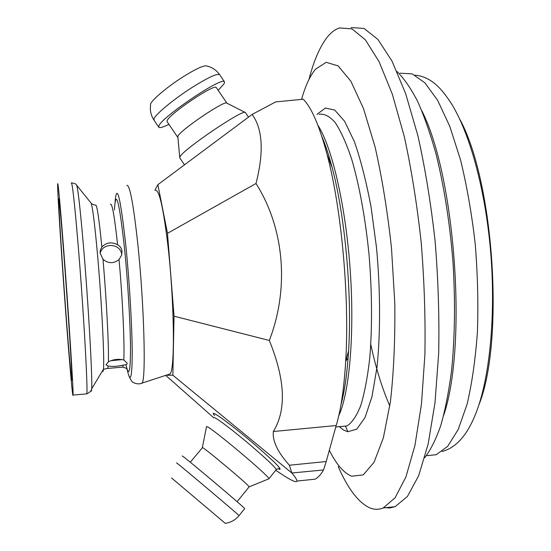 <?xml version="1.0" encoding="UTF-8"?>
<svg xmlns="http://www.w3.org/2000/svg" width="551" height="551" viewBox="0 0 551 551"><rect width="100%" height="100%" fill="white"/><g stroke="black" fill="none" stroke-linecap="round" stroke-linejoin="round"><path stroke-width="0.83" d="M291.81 472.985L323.52 469.982L326.213 461.524L289.378 465.23L291.81 472.985L172.876 375.245L174.04 316.184L269.322 340.47C289.585 288.015 284.261 228.052 256.008 183.497C264.032 151.966 262.737 128.941 252.124 114.429L157.868 184.675L154.914 190.219M252.124 114.429L275.686 101.907L303.236 99.228C311.473 107.411 319.422 125.814 327.08 154.452C341.53 208.374 349.706 298.16 345.663 361.725C343.982 389.006 340.821 410.275 336.186 425.53L326.213 461.524M323.52 469.982C320.813 474.693 317.975 477.765 315.02 479.191L308.491 479.859M292.037 473.185C295.412 477.297 297.051 479.921 296.948 481.051C296.404 483.206 289.344 479.604 275.769 470.244M166.257 375.197L172.876 375.245M165.72 375.369L213.816 417.851M301.555 99.387C305.371 85.922 309.999 75.873 315.441 69.261L326.178 62.311L338.169 65.934L350.856 81.204L363.467 108.471L375.079 146.979C382.043 177.677 387.518 211.446 391.506 248.274L394.812 303.553C395.198 339.829 393.731 372.572 390.411 401.782L383.386 437.749L374.053 462.268L363.226 474.907L351.703 476.195C343.886 473.164 336.399 464.472 329.25 450.105M268.564 478.936L268.936 478.688C268.854 475.692 210.613 426.853 206.797 426.564L206.418 426.811M184.495 164.825L179.805 157.951L179.943 156.883C182.643 149.803 244.307 108.072 245.409 112.569L245.505 112.714M179.736 157.324L177.815 136.331C179.819 130.415 225.449 99.579 226.888 103.154L245.181 112.459M177.656 137.144L167.125 121.709L167.139 120.683C168.847 114.277 214.766 83.339 216.281 87.554L216.378 87.699M168.916 124.34C163.241 127.143 159.9 128.142 158.902 127.329L158.888 126.034C160.761 117.735 222.542 76.059 224.464 81.782L224.167 83.69L218.168 90.33M153.901 120.008C151.484 116.24 150.299 112.19 150.347 107.844L150.588 105.041C148.777 102.658 165.183 88.229 182.498 77.209C195.695 68.916 203.76 65.17 206.68 65.962L209.483 66.767C213.657 68.338 217.025 70.955 219.594 74.619L219.725 74.819M249.059 486.967L249.176 486.815C248.715 484.963 205.358 448.5 202.534 447.591L190.26 462.227M244.651 508.69L244.734 508.594C243.7 506.762 185.232 457.482 182.374 456.028L182.181 456.049M225.221 523.333L171.554 477.951M289.378 465.23C277.676 452.226 272.325 440.993 273.337 431.516C286.596 410.04 285.26 379.694 269.322 340.47M273.337 431.516L336.186 425.53M174.04 316.184L167.483 233.328L157.868 184.675M167.483 233.328L256.008 183.497M308.953 79.496C313.753 60.851 319.821 46.787 327.149 37.31C330.965 32.523 335.07 29.403 339.471 27.956L352.006 28.879L365.396 39.886L379.067 61.636L392.305 94.145L404.282 136.51C411.397 169.116 417.031 204.387 421.184 242.337C424.298 280.81 425.537 318.209 424.904 354.527L421.467 404.103L414.931 445.504L405.915 476.973L395.101 497.767L383.214 507.967C378.668 509.813 374.088 509.737 369.487 507.747C358.26 502.305 347.826 488.558 338.183 466.511M351.09 27.55L364.066 28.452L377.903 39.417L392.009 61.113L405.626 93.539L417.913 135.801C425.193 168.324 430.93 203.519 435.132 241.386C438.245 279.77 439.429 317.094 438.679 353.349L434.987 402.843L428.113 444.189L418.691 475.644L407.444 496.444L395.108 506.679L389.64 507.988L384.137 507.554M347.846 431.743L345.449 426.075M396.975 71.492C403.883 78.242 410.729 88.119 417.5 101.129C424.125 115.896 430.276 133.411 435.944 153.66C444.078 186.3 449.754 222.287 452.956 261.615C455.395 300.998 454.919 337.426 451.524 370.892C448.803 391.747 445.215 409.958 440.766 425.517C435.924 439.361 430.558 450.119 424.676 457.785M421.859 110.868C455.319 176.279 467.475 345.739 443.693 415.254M400.026 73.193L412.148 73.868L424.89 82.815L437.68 100.399L449.83 126.448L460.595 160.134C466.876 185.921 471.739 213.74 475.182 243.576C477.655 273.813 478.399 303.243 477.421 331.874C475.458 359.204 472.021 383.289 467.11 404.124L458.239 429.449L447.701 446.344L436.151 454.72L427.17 455.629M459.541 118.761C494.006 181.1 504.675 341.579 478.771 405.24M122.04 251.222L121.599 255.209L119.037 259.555C113.616 263.784 108.258 263.688 102.982 259.259L100.103 252.999L100.399 249.858L101.866 247.034C106.274 242.419 111.522 241.648 117.604 244.727C120.187 246.263 121.668 248.425 122.04 251.222M121.833 254.321L121.833 254.286C120.586 248.467 116.64 245.532 110.007 245.477C105.055 245.994 101.825 248.349 100.323 252.544L100.137 253.343M123.789 359.961L127.178 363.171C127.343 364.266 126.062 364.907 123.321 365.099C117.714 366.422 112.666 366.732 108.175 366.022L106.109 364.755L108.402 361.807C113.155 359.376 118.286 358.763 123.789 359.961C124.712 344.451 122.591 298.263 119.037 259.555M110.696 360.733L122.219 359.603M63.344 245.064C68.462 310.778 73.758 393.917 73.014 395.06C72.691 398.883 69.936 367.875 66.816 326.977C62.16 266.326 57.118 188.511 57.669 183.752C58.096 181.844 59.983 202.286 63.344 245.064M155.589 190.336C159.26 190.019 163.296 207.83 167.711 243.769C174.302 299.09 175.218 370.01 170.045 373.957L168.489 374.466M321.887 136.552C325.483 144.92 328.906 155.286 332.15 167.642C345.064 215.744 352.22 294.268 348.597 350.608C347.233 372.696 344.726 390.528 341.083 404.11M278.241 468.687L279.447 469.3C282.608 469.838 274.136 461.414 254.039 444.016C229.863 423.32 207.3 407.182 214.621 415.523M319.146 114.326C324.257 113.478 329.615 116.233 335.215 122.597C340.855 131.131 346.317 143.239 351.6 158.915C359.238 184.737 365.396 218.168 369.032 254.603C372.09 292.202 372.331 326.681 369.755 358.054C367.579 377.111 364.583 392.932 360.767 405.522C356.593 415.998 351.999 422.803 346.992 425.93L342.288 426.378M339.326 426.66L343.528 430.028L347.736 431.722L356.752 429.181L365.031 417.548L371.966 396.734L376.98 367.393C380.548 332.976 380.445 290.467 376.519 247.674L371.03 206.859C366.236 181.444 360.691 159.714 354.383 141.669L344.575 121.227L334.698 110.055L325.345 108.024L316.97 114.429M338.775 415.688C349.479 392.835 354.761 333.403 350.126 268.991C345.518 204.573 331.812 146.511 317.955 125.414M213.822 417.885L214.263 417.568C216.695 417.968 234.664 431.674 251.635 446.172C266.505 458.955 274.735 466.745 276.326 469.548L276.044 469.907M158.778 127.15L154.039 120.214L153.991 118.864C155.258 114.539 173.296 99.517 191.424 87.898C207.493 77.767 216.88 73.338 219.594 74.619L224.464 81.782M239.031 515.64L239.072 515.591C237.812 514.028 179.295 464.651 176.657 462.923L176.513 462.888M389.819 405.97C382.201 388.524 375.858 368.068 370.802 344.595M110.4 204.318C112.108 202.761 114.512 216.233 117.604 244.727M90.832 202.796L91.025 203.037C91.101 203.677 92.596 204.4 95.502 205.206C96.831 203.691 98.953 217.631 101.866 247.034M123.321 365.099L122.749 367.145L122.074 367.207M114.422 209.945C115.834 187.492 119.236 200.647 124.629 249.41C127.901 282.181 130.346 323.54 130.511 347.874C130.449 372.207 128.934 377.779 125.945 364.569M90.887 390.707C91.266 391.802 91.528 391.169 91.666 388.813C92.602 378.613 88.346 303.146 83.353 244.906C80.205 208.45 77.96 188.545 76.63 185.177L91.025 203.037C92.499 206.322 94.593 222.735 97.3 252.268C101.563 299.193 104.662 359.955 103.43 369.28C103.209 371.56 102.872 372.132 102.403 370.988M102.982 259.259C106.46 298.787 108.94 346.634 108.402 361.807M108.175 366.022L107.727 368.405L107.183 368.405M71.21 182.987C72.16 181.059 74.447 201.432 78.07 244.107C83.559 309.648 88.215 392.649 86.707 393.869L86.328 393.903M71.561 182.939C74.543 183.263 76.231 184.013 76.63 185.177L76.479 184.971M66.609 322.108C63.413 280.28 59.983 229.312 58.971 208.016C57.903 186.08 59.887 203.402 63.627 251.704C67.353 299.82 71.382 360.933 71.864 375.844C72.401 391.541 69.812 364.073 66.609 322.108M115.083 201.7C116.846 182.037 120.469 197.038 125.945 246.696C129.492 282.105 132.123 326.943 132.226 352.854C132.075 378.661 130.367 384.088 127.095 369.136M126.861 185.329C129.788 184.764 133.39 203.911 137.674 242.771C144.107 302.733 146.208 379.425 142.075 383.076L140.898 383.537M415.082 75.191C422.114 75.742 428.871 78.703 435.338 84.062C440.352 88.58 443.782 92.072 451.627 103.981C469.328 132.887 484.047 185.17 489.894 243.583C496.368 308.594 490.555 374.921 476.45 411.838C467.847 434.505 456.435 447.708 442.191 451.455M321.874 136.503C325.455 144.803 328.885 155.182 332.15 167.642L327.08 154.452M341 404.586C344.657 391.203 347.192 373.213 348.597 350.608L345.663 361.725M296.948 481.051L315.02 479.191M335.766 427.004L346.992 425.93M268.936 478.688L276.326 469.548C278.269 468.481 279.288 468.295 279.385 468.997L278.351 468.687M248.501 117.122L245.409 112.569M226.902 103.161L216.281 87.554M345.876 360.898L348.087 358.178M249.197 486.857L268.971 478.771M202.355 447.515L206.473 426.915M249.176 486.815L237.102 501.685M244.734 508.594L239.072 515.591C235.408 519.986 230.779 522.568 225.18 523.34M383.214 507.967L395.108 506.679M426.391 455.705L436.151 454.72M100.399 249.858L100.323 252.544M73.014 395.06L86.707 393.869C89.792 392.484 91.445 390.804 91.666 388.813L103.43 369.28L107.727 368.405L122.749 367.145C125.366 367.827 126.702 368.426 126.758 368.956M106.157 365.106L106.116 364.666M170.045 373.957L142.075 383.076C142.495 383.2 137.736 385.142 133.101 382.346C132.378 382.449 131.014 380.41 129.01 376.223"/></g></svg>
